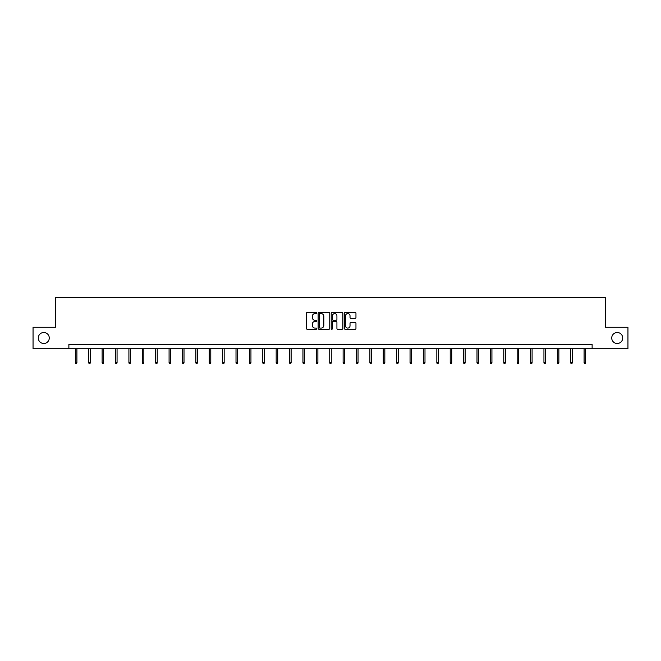 <?xml version="1.0" encoding="UTF-8"?>
<svg xmlns="http://www.w3.org/2000/svg" width="661" height="661" viewBox="0 0 661 661"><rect width="100%" height="100%" fill="white"/><g stroke="black" fill="none" stroke-linecap="round" stroke-linejoin="round"><path stroke-width="0.99" d="M611.731 338.002A5.495 5.495 0 0 0 617.225 343.497A5.495 5.495 0 0 0 622.712 338.002A5.495 5.495 0 0 0 617.225 332.508A5.495 5.495 0 0 0 611.731 338.002M38.288 338.002A5.495 5.495 0 0 0 43.775 343.497A5.495 5.495 0 0 0 49.269 338.002A5.495 5.495 0 0 0 43.775 332.508A5.495 5.495 0 0 0 38.288 338.002M316.768 313A0.587 0.587 0 0 0 316.181 312.413L307.233 312.413A0.843 0.843 0 0 0 306.39 313.256L306.39 328.418A0.843 0.843 0 0 0 307.233 329.261L316.181 329.261A0.587 0.587 0 0 0 316.768 328.674A0.587 0.587 0 0 0 316.181 328.079L315.024 328.079A2.694 2.694 0 0 1 312.322 325.386L312.322 324.121A2.694 2.694 0 0 1 315.024 321.428L316.181 321.428A0.587 0.587 0 0 0 316.768 320.833A0.587 0.587 0 0 0 316.181 320.246L315.024 320.246A2.694 2.694 0 0 1 312.322 317.553L312.322 316.288A2.694 2.694 0 0 1 315.024 313.595L316.181 313.595A0.587 0.587 0 0 0 316.768 313M355.122 318.354A0.843 0.843 0 0 0 355.957 317.511L355.957 313.256A0.843 0.843 0 0 0 355.122 312.413L345.182 312.413A0.843 0.843 0 0 0 344.34 313.256L344.34 328.418A0.843 0.843 0 0 0 345.182 329.261L355.122 329.261A0.843 0.843 0 0 0 355.957 328.418L355.957 323.279A0.843 0.843 0 0 0 355.122 322.436L350.867 322.436A0.843 0.843 0 0 0 350.024 323.279L350.024 325.832A2.256 2.256 0 0 1 347.769 328.079A2.256 2.256 0 0 1 345.513 325.832L345.513 315.842A2.256 2.256 0 0 1 347.769 313.595A2.256 2.256 0 0 1 350.024 315.842L350.024 317.511A0.843 0.843 0 0 0 350.867 318.354L355.122 318.354M68.876 348.727L33.05 348.727L33.05 327.269L55.491 327.269L55.491 297.235L605.509 297.235L605.509 327.269L627.95 327.269L627.95 348.727L592.124 348.727L592.124 344.439L68.876 344.439L68.876 348.727L592.124 348.727M329.765 313.256A0.843 0.843 0 0 0 328.922 312.413L318.982 312.413A0.843 0.843 0 0 0 318.139 313.256L318.139 328.418A0.843 0.843 0 0 0 318.982 329.261L328.922 329.261A0.843 0.843 0 0 0 329.765 328.418L329.765 313.256M332.078 312.413L342.018 312.413A0.843 0.843 0 0 1 342.861 313.256L342.861 328.418A0.843 0.843 0 0 1 342.018 329.261L337.763 329.261A0.843 0.843 0 0 1 336.92 328.418L336.92 322.271A0.843 0.843 0 0 0 336.077 321.428L333.26 321.428A0.843 0.843 0 0 0 332.417 322.271L332.417 328.674A0.587 0.587 0 0 1 331.83 329.261A0.587 0.587 0 0 1 331.235 328.674L331.235 313.256A0.843 0.843 0 0 1 332.078 312.413M319.907 313.595A0.587 0.587 0 0 0 319.321 314.182L319.321 327.492A0.587 0.587 0 0 0 319.907 328.079L321.13 328.079A2.694 2.694 0 0 0 323.824 325.386L323.824 316.288A2.694 2.694 0 0 0 321.13 313.595L319.907 313.595M336.92 315.892A2.256 2.256 0 0 0 334.673 313.636A2.256 2.256 0 0 0 332.417 315.892L332.417 319.403A0.843 0.843 0 0 0 333.26 320.246L336.077 320.246A0.843 0.843 0 0 0 336.92 319.403L336.92 315.892M76.907 362.649L76.56 363.765L75.701 363.765L75.362 362.649L76.907 362.649L76.907 348.727M75.362 362.649L75.362 348.727M90.293 362.649L89.946 363.765L89.086 363.765L88.748 362.649L90.293 362.649L90.293 348.727M88.748 362.649L88.748 348.727M103.678 362.649L103.339 363.765L102.48 363.765L102.133 362.649L103.678 362.649L103.678 348.727M102.133 362.649L102.133 348.727M117.063 362.649L116.724 363.765L115.865 363.765L115.526 362.649L117.063 362.649L117.063 348.727M115.526 362.649L115.526 348.727M130.457 362.649L130.11 363.765L129.25 363.765L128.912 362.649L130.457 362.649L130.457 348.727M128.912 362.649L128.912 348.727M143.842 362.649L143.503 363.765L142.644 363.765L142.297 362.649L143.842 362.649L143.842 348.727M142.297 362.649L142.297 348.727M157.227 362.649L156.888 363.765L156.029 363.765L155.682 362.649L157.227 362.649L157.227 348.727M155.682 362.649L155.682 348.727M170.621 362.649L170.274 363.765L169.414 363.765L169.076 362.649L170.621 362.649L170.621 348.727M169.076 362.649L169.076 348.727M184.006 362.649L183.667 363.765L182.808 363.765L182.461 362.649L184.006 362.649L184.006 348.727M182.461 362.649L182.461 348.727M197.391 362.649L197.052 363.765L196.193 363.765L195.846 362.649L197.391 362.649L197.391 348.727M195.846 362.649L195.846 348.727M210.785 362.649L210.438 363.765L209.578 363.765L209.24 362.649L210.785 362.649L210.785 348.727M209.24 362.649L209.24 348.727M224.17 362.649L223.823 363.765L222.972 363.765L222.625 362.649L224.17 362.649L224.17 348.727M222.625 362.649L222.625 348.727M237.555 362.649L237.216 363.765L236.357 363.765L236.01 362.649L237.555 362.649L237.555 348.727M236.01 362.649L236.01 348.727M250.949 362.649L250.602 363.765L249.742 363.765L249.404 362.649L250.949 362.649L250.949 348.727M249.404 362.649L249.404 348.727M264.334 362.649L263.987 363.765L263.136 363.765L262.789 362.649L264.334 362.649L264.334 348.727M262.789 362.649L262.789 348.727M277.719 362.649L277.38 363.765L276.521 363.765L276.174 362.649L277.719 362.649L277.719 348.727M276.174 362.649L276.174 348.727M291.113 362.649L290.766 363.765L289.906 363.765L289.568 362.649L291.113 362.649L291.113 348.727M289.568 362.649L289.568 348.727M304.498 362.649L304.151 363.765L303.292 363.765L302.953 362.649L304.498 362.649L304.498 348.727M302.953 362.649L302.953 348.727M317.883 362.649L317.544 363.765L316.685 363.765L316.338 362.649L317.883 362.649L317.883 348.727M316.338 362.649L316.338 348.727M331.268 362.649L330.93 363.765L330.07 363.765L329.732 362.649L331.268 362.649L331.268 348.727M329.732 362.649L329.732 348.727M344.662 362.649L344.315 363.765L343.456 363.765L343.117 362.649L344.662 362.649L344.662 348.727M343.117 362.649L343.117 348.727M358.047 362.649L357.708 363.765L356.849 363.765L356.502 362.649L358.047 362.649L358.047 348.727M356.502 362.649L356.502 348.727M371.432 362.649L371.094 363.765L370.234 363.765L369.887 362.649L371.432 362.649L371.432 348.727M369.887 362.649L369.887 348.727M384.826 362.649L384.479 363.765L383.62 363.765L383.281 362.649L384.826 362.649L384.826 348.727M383.281 362.649L383.281 348.727M398.211 362.649L397.864 363.765L397.013 363.765L396.666 362.649L398.211 362.649L398.211 348.727M396.666 362.649L396.666 348.727M411.596 362.649L411.258 363.765L410.398 363.765L410.051 362.649L411.596 362.649L411.596 348.727M410.051 362.649L410.051 348.727M424.99 362.649L424.643 363.765L423.784 363.765L423.445 362.649L424.99 362.649L424.99 348.727M423.445 362.649L423.445 348.727M438.375 362.649L438.028 363.765L437.177 363.765L436.83 362.649L438.375 362.649L438.375 348.727M436.83 362.649L436.83 348.727M451.76 362.649L451.422 363.765L450.562 363.765L450.215 362.649L451.76 362.649L451.76 348.727M450.215 362.649L450.215 348.727M465.154 362.649L464.807 363.765L463.948 363.765L463.609 362.649L465.154 362.649L465.154 348.727M463.609 362.649L463.609 348.727M478.539 362.649L478.192 363.765L477.333 363.765L476.994 362.649L478.539 362.649L478.539 348.727M476.994 362.649L476.994 348.727M491.924 362.649L491.586 363.765L490.726 363.765L490.379 362.649L491.924 362.649L491.924 348.727M490.379 362.649L490.379 348.727M505.318 362.649L504.971 363.765L504.112 363.765L503.773 362.649L505.318 362.649L505.318 348.727M503.773 362.649L503.773 348.727M518.703 362.649L518.356 363.765L517.497 363.765L517.158 362.649L518.703 362.649L518.703 348.727M517.158 362.649L517.158 348.727M532.088 362.649L531.75 363.765L530.89 363.765L530.543 362.649L532.088 362.649L532.088 348.727M530.543 362.649L530.543 348.727M545.474 362.649L545.135 363.765L544.276 363.765L543.937 362.649L545.474 362.649L545.474 348.727M543.937 362.649L543.937 348.727M558.867 362.649L558.52 363.765L557.661 363.765L557.322 362.649L558.867 362.649L558.867 348.727M557.322 362.649L557.322 348.727M572.252 362.649L571.914 363.765L571.054 363.765L570.707 362.649L572.252 362.649L572.252 348.727M570.707 362.649L570.707 348.727M585.638 362.649L585.299 363.765L584.44 363.765L584.093 362.649L585.638 362.649L585.638 348.727M584.093 362.649L584.093 348.727"/></g></svg>
